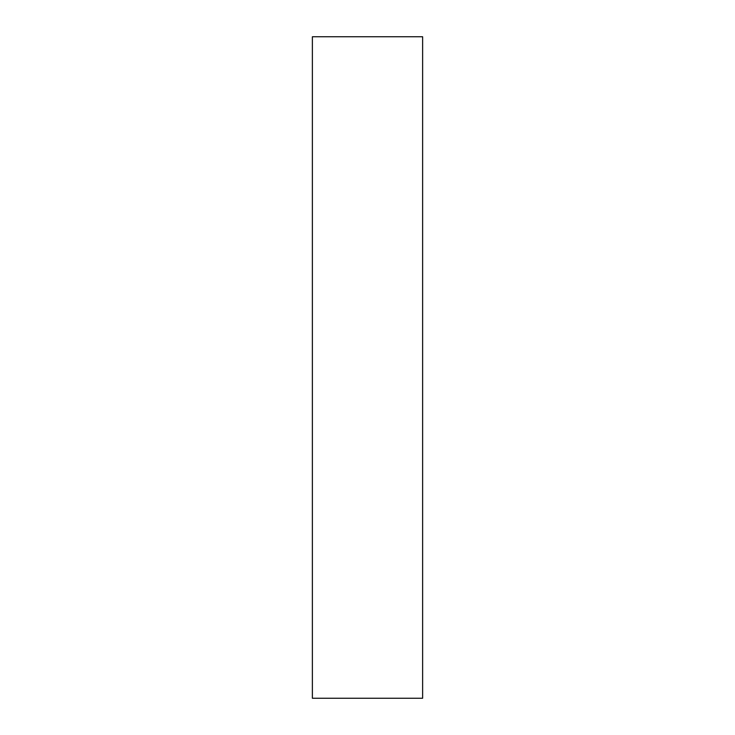 <?xml version="1.0" encoding="UTF-8"?>
<svg xmlns="http://www.w3.org/2000/svg" width="735" height="735" viewBox="0 0 735 735"><rect width="100%" height="100%" fill="white"/><g stroke="black" fill="none" stroke-linecap="round" stroke-linejoin="round"><path stroke-width="1.1" d="M312.375 698.25L422.625 698.25L422.625 36.75L312.375 36.75L312.375 698.25L422.625 698.25L422.625 36.75L312.375 36.75L312.375 698.25"/></g></svg>
